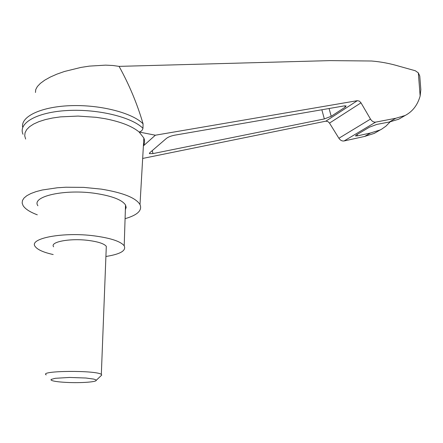 <?xml version="1.0" encoding="UTF-8"?>
<svg xmlns="http://www.w3.org/2000/svg" width="443" height="443" viewBox="0 0 443 443"><rect width="100%" height="100%" fill="white"/><g stroke="black" fill="none" stroke-linecap="round" stroke-linejoin="round"><path stroke-width="0.66" d="M35.468 92.482L35.722 89.597L37.378 86.518L40.418 83.334L44.776 80.139L50.341 77.038L56.959 74.119L64.423 71.489L80.931 67.419L89.442 66.112L105.633 65.138L112.804 65.486L119.084 66.372L329.996 60.613L371.599 61.012C380.947 61.782 390.239 63.554 399.486 66.334L415.329 70.753L418.336 72.868L419.765 76.013L419.87 77.37M22.571 126.892C21.098 116.105 42.151 106.375 71.882 105.628C101.569 104.792 132.806 113.181 143.078 123.818C137.264 103.939 129.267 84.79 119.084 66.372M420.651 87.304L420.833 89.647L420.141 96.004C417.583 105.08 412.571 111.581 405.107 115.501L395.743 118.275L375.67 122.124C373.67 122.34 371.943 121.332 370.492 119.089L361.006 102.837L329.503 123.093L338.889 138.26C340.329 140.348 342.068 141.245 344.111 140.952L364.644 136.433L374.28 133.376L377.109 131.737M329.503 123.093L327.831 121.515L325.821 121.177L142.668 158.444M152.973 153.599L149.468 153.655L149.789 152.73L166.507 138.338C168.384 136.965 171.076 135.918 174.581 135.204L344.211 105.899L346.116 105.938L345.202 107.145L331.203 116.287L324.342 118.934L152.973 153.599L152.276 150.592M361.006 102.837L359.334 101.109L357.346 100.672L155.355 135.209L143.394 145.885M155.355 135.209L139.13 132.02L143.848 138.028C144.933 140.697 144.783 143.261 143.405 145.725M25.644 139.058L24.73 135.868L25.068 132.701L26.674 129.622L29.543 126.709L33.646 124.029L38.918 121.648L45.247 119.627L52.501 118.021L60.519 116.874L78.073 116.077L96.214 117.317L104.952 118.669C120.756 121.753 132.147 126.205 139.13 132.02C141.167 131.56 142.441 130.331 142.956 128.332L143.078 123.818M37.312 214.816C29.974 212.07 25.229 208.996 23.075 205.596L22.15 203.038L22.46 200.502L24.022 198.032L26.84 195.695L30.883 193.541L36.071 191.62L42.312 189.992L57.396 187.766L65.885 187.228L83.749 187.383L101.336 189.133C123.004 192.699 135.896 197.849 140.005 204.572C142.447 210.392 137.474 215.093 125.081 218.681M395.743 118.275L389.375 121.991L398.683 119.228L401.402 117.65M390.117 121.891L385.925 126.155L381.733 129.107L380.221 129.932L370.52 133L364.644 136.433M370.52 133L357.518 135.851L355.463 135.968L356.388 134.938L369.506 127.141L376.843 124.411L389.375 121.991M23.036 134.29C17.803 123.165 36.913 112.062 67.657 110.501C98.318 108.834 132.224 117.301 142.956 128.332M53.193 254.548C43.602 252.405 37.627 249.758 35.268 246.607C28.081 238.445 63.067 231.678 94.475 235.897C110.911 238.14 120.817 241.452 124.201 245.832C126.443 250.649 120.346 254.199 105.91 256.48M53.642 246.806C49.489 241.933 70.049 238.018 88.467 240.438C98.274 241.74 104.221 243.711 106.303 246.347L106.209 248.789M37.893 205.768C30.916 196.36 65.42 188.646 96.308 193.536C112.478 196.138 122.213 199.959 125.524 205.004L126.161 207.402L125.369 209.711M100.987 375.786L101.757 375.049L101.325 374.418C96.712 370.093 38.137 370.608 46.244 374.9M67.031 382.436C80.759 383.123 96.524 382.016 96.225 380.321L95.566 379.684L93.556 379.058L85.981 378.023L69.551 377.447L55.32 378.294L51.111 379.43L51.061 380.072L52.374 380.703C55.192 381.523 60.076 382.099 67.031 382.436M357.346 100.672L325.821 121.177M418.336 72.868L420.141 96.004M389.569 122.528L389.414 121.986M370.492 119.089L338.889 138.26M375.67 122.124L344.111 140.952M357.518 135.851L357.136 134.495M345.202 107.145L344.831 105.811M331.203 116.287L329.071 108.513M324.342 118.934L321.839 109.764M140.005 204.572L143.848 138.028M420.833 89.647L419.765 76.013M374.28 133.376L380.221 129.932M398.683 119.228L405.107 115.501M149.374 153.234L149.468 153.655M125.524 205.004L124.201 245.832M101.325 374.418L106.303 246.347M96.225 380.321L101.757 375.049"/></g></svg>
